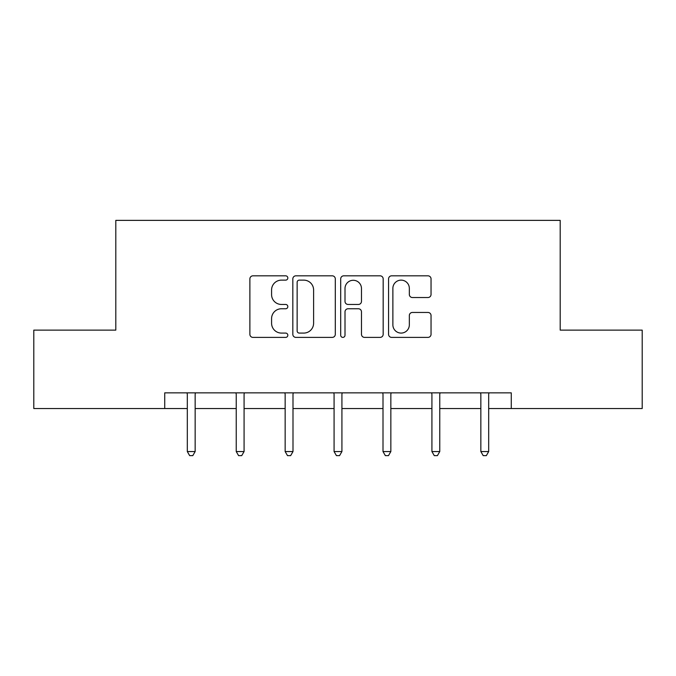 <?xml version="1.0" encoding="UTF-8"?>
<svg xmlns="http://www.w3.org/2000/svg" width="676" height="676" viewBox="0 0 676 676"><rect width="100%" height="100%" fill="white"/><g stroke="black" fill="none" stroke-linecap="round" stroke-linejoin="round"><path stroke-width="1.01" d="M287.824 277.98A2.155 2.155 0 0 0 285.669 275.825L252.959 275.825A3.076 3.076 0 0 0 249.883 278.901L249.883 334.316A3.076 3.076 0 0 0 252.959 337.392L285.669 337.392A2.155 2.155 0 0 0 287.824 335.237A2.155 2.155 0 0 0 285.669 333.082L281.436 333.082A9.853 9.853 0 0 1 271.583 323.229L271.583 318.616A9.853 9.853 0 0 1 281.436 308.763L285.669 308.763A2.155 2.155 0 0 0 287.824 306.608A2.155 2.155 0 0 0 285.669 304.454L281.436 304.454A9.853 9.853 0 0 1 271.583 294.601L271.583 289.987A9.853 9.853 0 0 1 281.436 280.134L285.669 280.134A2.155 2.155 0 0 0 287.824 277.98M427.959 297.524A3.076 3.076 0 0 0 431.043 294.449L431.043 278.901A3.076 3.076 0 0 0 427.959 275.825L391.641 275.825A3.076 3.076 0 0 0 388.565 278.901L388.565 334.316A3.076 3.076 0 0 0 391.641 337.392L427.959 337.392A3.076 3.076 0 0 0 431.043 334.316L431.043 315.531A3.076 3.076 0 0 0 427.959 312.456L412.419 312.456A3.076 3.076 0 0 0 409.335 315.531L409.335 324.843A8.23 8.23 0 0 1 401.105 333.082A8.23 8.23 0 0 1 392.874 324.843L392.874 288.373A8.23 8.23 0 0 1 401.105 280.134A8.23 8.23 0 0 1 409.335 288.373L409.335 294.449A3.076 3.076 0 0 0 412.419 297.524L427.959 297.524M164.733 408.532L33.8 408.532L33.8 330.125L115.807 330.125L115.807 220.368L560.193 220.368L560.193 330.125L642.2 330.125L642.2 408.532L511.267 408.532L511.267 392.849L164.733 392.849L164.733 408.532L187.311 408.532M335.304 278.901A3.076 3.076 0 0 0 332.229 275.825L295.902 275.825A3.076 3.076 0 0 0 292.826 278.901L292.826 334.316A3.076 3.076 0 0 0 295.902 337.392L332.229 337.392A3.076 3.076 0 0 0 335.304 334.316L335.304 278.901M343.771 275.825L380.098 275.825A3.076 3.076 0 0 1 383.174 278.901L383.174 334.316A3.076 3.076 0 0 1 380.098 337.392L364.55 337.392A3.076 3.076 0 0 1 361.474 334.316L361.474 311.839A3.076 3.076 0 0 0 358.39 308.763L348.081 308.763A3.076 3.076 0 0 0 345.005 311.839L345.005 335.237A2.155 2.155 0 0 1 342.85 337.392A2.155 2.155 0 0 1 340.696 335.237L340.696 278.901A3.076 3.076 0 0 1 343.771 275.825M195.153 408.532L236.237 408.532M244.078 408.532L285.154 408.532M292.995 408.532L334.079 408.532M341.921 408.532L383.005 408.532M390.846 408.532L431.922 408.532M439.763 408.532L480.847 408.532M488.689 408.532L511.267 408.532M299.291 280.134A2.155 2.155 0 0 0 297.136 282.289L297.136 330.927A2.155 2.155 0 0 0 299.291 333.082L303.752 333.082A9.853 9.853 0 0 0 313.605 323.229L313.605 289.987A9.853 9.853 0 0 0 303.752 280.134L299.291 280.134M361.474 288.525A8.23 8.23 0 0 0 353.235 280.286A8.23 8.23 0 0 0 345.005 288.525L345.005 301.378A3.076 3.076 0 0 0 348.081 304.454L358.39 304.454A3.076 3.076 0 0 0 361.474 301.378L361.474 288.525M195.567 392.849L195.381 393.314A3.135 3.135 0 0 0 195.153 394.48L195.153 451.56L187.311 451.56L187.311 394.48A3.135 3.135 0 0 0 187.083 393.314L186.897 392.849M195.153 451.56L192.795 455.632L189.66 455.632L187.311 451.56M244.484 392.849L244.298 393.314A3.135 3.135 0 0 0 244.078 394.48L244.078 451.56L236.237 451.56L236.237 394.48A3.135 3.135 0 0 0 236.008 393.314L235.823 392.849M244.078 451.56L241.721 455.632L238.586 455.632L236.237 451.56M293.409 392.849L293.223 393.314A3.135 3.135 0 0 0 292.995 394.48L292.995 451.56L285.154 451.56L285.154 394.48A3.135 3.135 0 0 0 284.934 393.314L284.748 392.849M292.995 451.56L290.646 455.632L287.511 455.632L285.154 451.56M342.335 392.849L342.149 393.314A3.135 3.135 0 0 0 341.921 394.48L341.921 451.56L334.079 451.56L334.079 394.48A3.135 3.135 0 0 0 333.851 393.314L333.665 392.849M341.921 451.56L339.572 455.632L336.428 455.632L334.079 451.56M391.252 392.849L391.066 393.314A3.135 3.135 0 0 0 390.846 394.48L390.846 451.56L383.005 451.56L383.005 394.48A3.135 3.135 0 0 0 382.777 393.314L382.591 392.849M390.846 451.56L388.489 455.632L385.354 455.632L383.005 451.56M440.177 392.849L439.992 393.314A3.135 3.135 0 0 0 439.763 394.48L439.763 451.56L431.922 451.56L431.922 394.48A3.135 3.135 0 0 0 431.702 393.314L431.516 392.849M439.763 451.56L437.414 455.632L434.279 455.632L431.922 451.56M489.103 392.849L488.917 393.314A3.135 3.135 0 0 0 488.689 394.48L488.689 451.56L480.847 451.56L480.847 394.48A3.135 3.135 0 0 0 480.619 393.314L480.433 392.849M488.689 451.56L486.34 455.632L483.205 455.632L480.847 451.56"/></g></svg>
